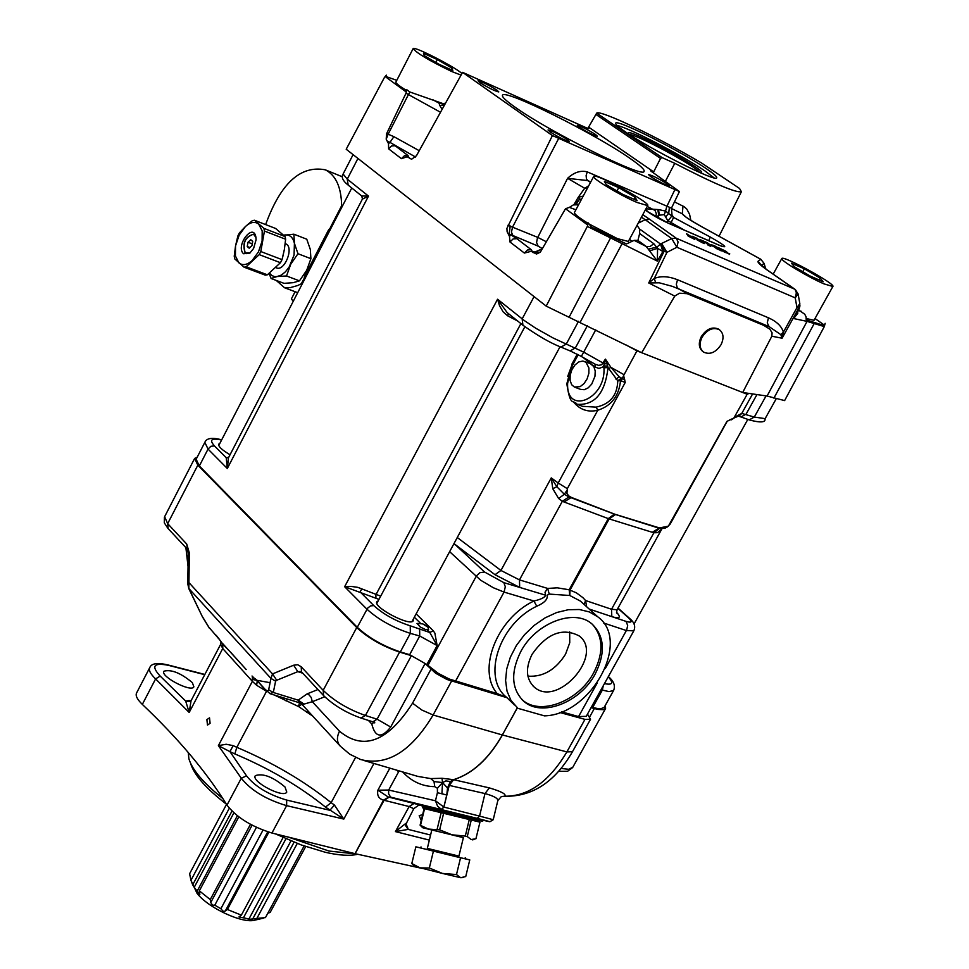<?xml version="1.0" encoding="UTF-8"?>
<svg xmlns="http://www.w3.org/2000/svg" width="969" height="969" viewBox="0 0 969 969"><rect width="100%" height="100%" fill="white"/><g stroke="black" fill="none" stroke-linecap="round" stroke-linejoin="round"><path stroke-width="1.45" d="M453.153 779.548L450.476 781.547L445.885 780.905L442.542 782.589L447.545 788.003L448.683 785.229L453.565 779.67L442.009 778.277L442.542 782.589L434.003 781.547L430.769 778.591L417.869 776.411L364.162 760.568M442.009 778.277L430.769 778.591M450.476 781.547L448.683 785.229M402.632 771.918L402.934 772.245C411.837 781.668 422.448 786.465 434.754 786.658L437.394 788.257L442.542 782.589L441.912 793.793L437.419 792.727L435.469 800.769L437.6 806.269L441.549 809.394L443.887 807.092L435.469 800.769L388.69 790.038L388.605 793.744L390.58 797.124L477.136 818.345C491.852 822.075 493.778 822.693 482.925 820.222M441.464 809.369L443.838 807.068L446.77 794.992L441.912 793.793M446.77 794.992L447.545 788.003M437.394 788.257L437.419 792.727M506.993 697.704L446.903 679.463L435.626 673.225L425.1 663.511L411.401 655.662L399.591 652.101C382.392 646.226 368.111 638.038 356.737 627.561L197.833 465.156L194.648 458.434L197.191 457.198M587.48 714.092L590.545 719.264L584.973 719.373L559.803 712.494M605.371 705.238L605.589 708.46L603.312 709.683L597.934 709.429L591.054 707.673M422.46 805.433L482.937 820.162M210.091 723.298L207.475 725.066L206.894 719.604L209.522 717.847L210.091 723.298M284.971 786.949L286.776 792.061C283.747 798.722 250.729 781.462 255.344 775.624C263.011 773.092 272.883 776.859 284.971 786.949M421.224 820.513L419.202 815.607L422.641 814.687M192.334 682.588L193.885 686.864C191.305 692.726 159.849 676.277 163.943 671.19C171.307 669.204 180.779 673.007 192.334 682.588M356.628 854.016L328.951 851.036L288.362 837.107M275.414 833.885L301.335 844.98L325.318 852.284C339.15 855.445 349.966 856.111 357.743 854.258M190.651 763.524C194.127 774.97 206.046 788.524 226.407 804.185M222.858 798.529C203.551 783.182 192.225 769.919 188.894 758.763L188.277 752.513M149.614 667.907L136.617 692.896C135.236 695.512 137.138 699.352 142.334 704.402C178.514 738.717 206.724 772.293 226.976 805.118C236.533 817.376 251.528 826.69 271.938 833.025L355.017 853.665L421.939 868.369M411.401 655.662L377.086 719.192L390.713 727.029L425.1 663.511M372.859 721.82L377.086 719.192L365.422 715.485C348.404 709.465 334.317 701.084 323.174 690.328L301.177 666.745L297.725 664.746L293.643 665.219L272.543 673.903L270.932 678.409L275.608 681.159L276.71 680.274L272.543 673.903L188.87 582.539L187.768 583.798M189.367 553.093L188.265 554.316L187.768 583.75L188.834 588.655L189.367 553.093L186.714 544.045L167.673 523.635L164.609 516.731L194.503 458.7M561.063 768.49L568.706 769.277L572.8 767.266M422.411 805.663L421.249 805.384M489.914 821.736L493.221 819.726L479.546 816.092L443.959 807.104L441.549 809.394M414.042 803.483L389.09 797.208L384.184 800.297L409.136 806.547L414.042 803.483L421.212 805.372L418.644 805.263M405.478 823.856L405.369 825.322L408.167 829.391L395.437 831.608L409.136 806.547L413.763 808.703M389.09 797.208L384.075 800.273L355.126 853.689M388.714 797.112L383.542 800.14L355.017 853.665M392.179 797.923L388.181 796.978L377.898 790.159C376.88 795.44 378.758 798.759 383.542 800.14M429.352 840.111L395.437 831.608L405.648 823.529M399.107 770.876L388.69 790.038L378.067 790.207M449.107 785.35L453.565 779.67C472.484 773.686 488.739 758.788 502.342 734.962L433.119 715.001L451.542 681.171M434.754 786.658L434.003 781.547M453.674 779.694C472.593 773.722 488.848 758.812 502.439 734.986L566.877 751.908C549.157 781.668 528.42 796.433 504.679 796.215L501.361 796.542L504.679 796.215C506.666 794.314 501.567 791.54 489.381 787.906L453.662 779.694L449.241 785.387L443.887 807.092L449.168 785.374L453.589 779.67M449.301 785.411L484.997 793.563C493.645 795.961 497.921 798.286 497.836 800.527L497.787 800.757M418.62 805.263L413.799 808.63L405.369 825.346L407.489 827.138L408.167 829.391L430.587 835.036M368.402 720.415L371.793 724.013L373.937 722.293M188.834 588.668L202.473 616.926L188.967 588.643L270.932 678.409L268.667 689.758L267.71 691.042L265.494 689.758L257.463 680.916L265.676 690.449M217.056 636.742L208.929 627.306L202.618 616.938M189.9 701.532L185.673 701.071L189.173 712.457L191.063 700.732L220.69 644.252L222.737 648.527L222.858 644.203L218.425 638.062L222.858 644.203L231.567 653.288M246.029 669.349L222.361 643.234M257.996 681.97L252.037 676.011M142.334 704.402L155.609 678.906L189.173 712.457L222.737 648.527L252.376 681.352L252.388 676.834L256.519 680.577M269.818 693.586L273.306 692.484L268.667 689.758M276.71 680.274L297.834 671.638L301.141 671.505M299.518 702.779L298.5 706.534L301.807 704.209M302.001 704.402L304.036 704.1L298.149 700.151L299.324 702.719L302.001 704.402M304.036 704.1L312.309 701.713L311.194 697.438L308.881 694.725L307.173 693.852L298.149 700.151L273.306 692.484L275.608 681.159M299.009 706.849L312.66 716.03M334.426 805.045L331.144 802.659C304.181 781.014 272.737 762.567 236.824 747.329L233.141 745.633L229.944 751.641L234.837 753.918C269.382 768.538 299.603 786.259 325.499 807.092L343.813 819.084L334.426 805.045L329.872 810.29L286.679 800.079L286.63 805.651L343.813 819.084L373.961 763.451M274.263 694.991L298.5 706.534M286.134 701.035L287.333 699.024M233.141 745.633L226.201 744.253L218.388 745.633L252.376 681.352L256.64 685.277L266.378 691.212M306.701 712.469L307.694 710.604M226.976 805.118L241.293 778.204L218.388 745.633L229.944 751.641L246.562 775.878L241.293 778.204C250.947 790.353 266.051 799.51 286.63 805.651L271.938 833.025M585.966 362.273L582.866 361.037L578.868 361.897L574.992 364.938L571.916 369.625L570.184 375.124L570.099 380.478L571.674 384.741L574.375 387.043L580.177 386.619L584.053 383.567L587.129 378.855L588.849 373.331L588.91 367.966L585.966 362.273M590.412 363.702L593.864 366.657L595.22 370.994L594.966 376.299L591.744 384.063L588.219 387.842L584.283 389.72L580.601 389.393L574.859 387.225M544.433 715.861L517.894 708.327L510.966 700.381L507.029 691.163L505.588 680.529L506.702 668.998L510.372 657.115L516.392 645.499L524.483 634.731L534.246 625.344L545.172 617.822L556.715 612.517L568.306 609.719L579.353 609.513L589.322 611.923L597.74 616.793C631.558 640.872 591.32 714.843 544.433 715.861M204.883 442.288L196.138 459.233L199.335 465.968L357.27 627.318C368.741 637.868 383.094 646.069 400.33 651.919L409.645 654.693L426.869 664.528L438.23 673.334L449.289 679.039L497.17 693.574L506.932 697.644M591.247 707.322L600.211 708.981L604.172 707.406M561.535 711.827L578.578 716.576L586.245 716.333M749.073 393.414L747.16 394.25L636.96 350.851L625.926 344.867M332.864 224.59L328.334 230.343L304.787 275.947L302.909 282.597M569.663 631.861L569.748 642.75L565.545 654.208C555.588 669.87 543.052 677.186 527.911 676.156M592.325 624.242C603.287 636.754 603.748 652.912 593.718 672.692C578.711 701.35 539.818 716.261 522.097 699.679L521.613 699.255M532.126 654.22C546.891 633.387 562.577 627.294 579.183 635.93C604.656 654.826 557.054 708.545 534.04 686.888C525.985 678.869 525.343 667.98 532.126 654.22M520.704 651.725C535.578 622.994 574.217 608.12 591.889 623.879C604.644 636.173 605.734 652.888 595.172 674.036C580.14 702.719 541.235 717.641 523.514 701.059C511.426 688.947 510.493 672.498 520.704 651.725M422.823 623.915L427.765 626.422L428.564 629.584L425.512 629.559L420.255 627.004L417.009 623.406L422.823 623.915L428.225 627.391M413.303 619.13L413.23 620.754C410.517 626.979 372.362 606.921 376.929 601.676L378.164 600.877M230.053 454.74C221.901 449.931 218.122 446.394 218.752 444.129L219.83 443.463M747.16 394.25L733.86 418.039L726.907 421.406L668.356 526.191L659.453 527.923L614.697 514.176L571.371 497.424L568.742 495.898L566.926 493.463L567.325 488.679L625.259 382.404L623.612 375.548L636.96 350.851M221.707 439.817C212.102 437.285 206.482 438.133 204.847 442.348L208.044 449.083L210.867 446.297L214.44 445.885C209.025 439.781 211.412 437.831 221.598 440.035M614.564 514.127L615.727 514.527M583.035 603.469L580.383 601.071L569.784 595.487L570.051 590.048L609.15 518.912L608.278 518.609L614.37 514.115L568.985 496.927L564.333 494.275L556.848 486.741M567.325 488.679L558.192 482.986L556.836 486.741L551.264 477.899L552.766 488.715L556.836 486.741M603.941 367.784C606.206 399.337 565.775 415.883 567.652 383.07L566.841 383.797C570.499 407.925 572.885 398.828 577.149 404.303C594.76 405.454 605.068 393.22 608.048 367.602L607.624 365.991L603.929 365.991L603.941 367.784L608.048 367.602L617.75 380.829C617.301 395.376 610.082 404.146 596.117 407.125L597.776 410.238C611.306 405.95 618.888 396.115 620.523 380.732L625.259 382.404M624.86 380.03L619.215 376.808L610.906 367.348L605.419 359.124L604.511 363.823L606.982 363.714L605.419 359.124L601.664 364.744L598.636 365.374L595.22 364.247L581.315 356.471L583.701 352.135L553.166 338.011L535.736 328.225L524.338 320.582L497.557 299.239L344.637 586.705L378.964 599.375M621.165 381.011L623.612 375.548M362.382 199.154L368.486 196.089L347.265 179.132L343.099 174.02L353.091 154.64M595.741 329.848L583.701 352.135L604.511 363.823L602.839 367.021L598.963 368.438L595.172 367.094L595.063 364.15M607.624 365.991L606.982 363.714M608.653 368.644L610.906 367.348L623.988 374.664M596.117 407.125L582.551 406.326L578.178 404.691M617.75 380.829L621.068 378.37L620.523 380.732L617.75 380.829M580.383 601.071L597.74 616.793M514.43 705.02L506.702 697.426C481.593 677.985 499.035 623.939 536.765 606.243C544.445 602.9 547.921 599.23 547.182 595.245L549.217 594.094L569.784 595.487L569.166 589.77L557.308 587.832L547.691 588.437L545.014 592.216L545.62 595.208C544.953 597.425 541.053 599.351 533.919 600.998C496.891 618.513 476.809 669.918 497.17 693.574M584.186 604.511L585.579 600.526L582.841 597.594L576.349 592.822L569.166 589.77L608.278 518.609L564.055 501.99L571.371 497.424M586.633 606.739L585.579 600.526L611.536 609.271L617.059 609.78L661.912 528.832L657.576 532.635L653.881 532.793L609.15 518.912L615.533 514.515L658.387 527.984L664.298 528.384M616.659 613.05L617.859 613.825C620.972 617.871 618.949 618.803 611.802 616.623L611.536 609.271L653.881 532.793L659.659 528.323M616.514 612.905L617.108 609.683M729.209 420.134L739.541 415.604L741.782 413.412L754.294 417.07L765.147 418.632M729.354 420.183L726.907 421.406M633.799 630.831L626.386 630.553L603.578 622.982M613.74 690.219L604.05 707.624M613.595 690.509L608.992 691.612L601.022 689.758M330.756 226.879L330.187 229.774M536.765 606.243L533.919 600.998L504.05 592.083L505.321 586.766L503.832 582.648L484.573 572.025L455.164 544.578L453.577 544.372M545.62 595.208L503.832 582.648M549.217 594.094L547.691 588.437L519.469 579.898L500.949 570.462L457.271 537.516M552.766 488.715L558.616 498.514L562.347 501.264L568.985 496.927M228.49 457.768L226.213 457.671L227.327 468.487L368.486 196.089L361.691 195.956L348.174 185.115L347.265 179.132L357.936 158.444M199.335 465.968L208.044 449.083L227.352 468.536L228.43 457.877L362.37 199.142M507.126 312.563L497.582 299.3L499.519 305.671L503.117 311.848L507.526 315.737L508.543 313.702M507.526 315.737L517.664 321.018M380.696 596.153L357.803 587.359L351.25 586.427L344.637 586.705L366.96 609.198C378.504 619.651 392.954 627.706 410.335 633.363L419.722 636.003L437.14 645.56L434.851 633.072L433.216 630.722L429.824 632.515L437.14 645.56L426.869 664.528M361.825 588.898L360.093 591.865L373.804 605.601L370.57 605.891L367.639 608.157L357.27 627.318M449.64 551.676L480.672 580.237L493.354 587.747L504.05 592.083L455.466 681.292M573.696 402.22C580.177 409.875 588.195 412.54 597.776 410.238L558.192 482.986L551.264 477.899L500.949 570.462L495.002 574.714L453.989 543.597M720.984 344.782C724.134 338.217 723.613 333.203 719.422 329.739C713.111 326.941 707.346 329.412 702.113 337.139C699 343.692 699.509 348.683 703.639 352.135C709.962 354.981 715.752 352.534 720.984 344.782M703.034 351.686L702.864 351.553C698.734 348.101 698.225 343.099 701.338 336.558C706.558 328.83 712.324 326.371 718.647 329.157L719.24 329.605M742.69 392.493L641.708 352.716L674.763 296.09L679.548 293.195L687.166 293.692L763.729 325.366L769.846 329.181L772.099 332.815L771.833 336.219L742.69 392.493L767.085 396.042L784.624 400.597L824.304 326.589L825.164 323.319L824.389 325.632L806.22 319.915L806.087 316.863L804.73 314.222L798.626 309.947M637.008 225.365L639.637 229.059L639.637 233.529L637.941 240.433L634.138 240.348L626.434 243.946L591.381 227.049L588.292 222.918L587.347 226.407L546.201 306.119L641.708 352.716M546.201 306.119L346.199 149.238L384.402 77.496L386.365 75.146L385.928 76.527L396.781 80.33M700.26 172.724L701.217 172.712C708.739 171.392 627.052 127.145 628.396 133.262L628.942 134.219M629.644 134.679C635.7 133.734 696.953 166.813 699.497 172.385M714.092 177.872L704.754 170.786C682.152 155.331 628.239 127.436 617.035 125.473M660.543 158.407L662.13 157.62L596.698 113.155L595.911 114.439L660.543 158.407L653.663 171.888L650.526 170.774L679.439 191.547L552.415 135.563L506.92 228.369L507.114 231.724L509.464 236.339L509.985 242.008L524.386 253.066L531.109 251.31L536.523 254.023M596.698 113.155C599.532 109.303 658.569 137.477 701.483 162.949L739.553 188.47L741.394 191.705C736.258 193.11 714.056 183.65 674.775 163.325L665.4 181.288M674.775 163.325L662.13 157.62M653.663 171.888L588.607 127.109L595.911 114.439M799.934 305.405L798.626 308.336L796.966 307.609L783.388 332.185C781.692 326.287 776.702 321.49 768.417 317.784L677.525 279.738C668.562 276.226 660.81 275.802 654.281 278.466L648.733 282.972L659.259 282.803L672.522 286.4L769.059 326.601L780.832 334.644L782.104 338.217L783.388 332.185L780.832 334.644M824.389 325.632L825.164 323.319M815.014 318.522L824.219 325.003M631.267 240.687L629.499 239.295M575.901 209.776L569.36 207.378L573.357 204.907L578.578 204.762M588.292 222.918L587.311 224.723L565.508 208.735L569.36 207.378M385.928 76.527L386.365 75.146M443.596 103.816L409.899 92.007L406.774 89.717L405.769 91.655L385.505 76.805M796.445 314.126L793.659 318.547L797.802 313.29L797.596 311.897M648.867 249.033L657.091 246.998L660.483 244.018L662.881 251.528L657.576 248.355L653.845 243.752L650.126 246.465L646.226 246.477L657.357 261.109L657.576 248.355L650.042 250.729M540.217 252.219L536.523 254.035L540.532 251.819L565.508 208.735M552.415 135.563L462.588 72.348L586.293 127.787L588.728 128.586L588.607 127.109M406.774 89.717L406.011 93.206L386.534 133.831L386.207 139.233L388.496 143.666L388.63 148.851L401.42 158.674L407.186 156.748L411.595 159.243L416.452 155.73L462.588 72.348M625.562 131.966C618.355 127.048 615.073 124.105 615.703 123.148C616.72 118.872 680.177 150.776 706.013 168.473C713.717 173.669 717.278 176.806 716.685 177.848C716.394 182.499 650.902 149.577 625.562 131.966M514.793 106.978C505.661 100.51 501.579 96.585 502.548 95.192C504.583 88.7 595.136 133.783 630.286 158.577C640.388 165.578 644.979 169.866 644.07 171.428C643.537 178.659 548.902 131.614 514.793 106.978M650.611 176.552L648.54 174.614C652.234 175.365 658.448 178.466 667.181 183.904L669.288 185.866C665.582 185.103 659.356 182.002 650.611 176.552M549.956 131.82L548.042 129.967C552.015 130.779 558.495 133.988 567.471 139.597L569.421 141.474C565.424 140.662 558.943 137.441 549.956 131.82M579.123 127.121L577.258 125.389C580.94 126.188 587.02 129.216 595.487 134.473L597.388 136.229C593.694 135.43 587.614 132.39 579.123 127.121M479.752 82.486L478.032 80.827C482.005 81.687 488.34 84.824 497.036 90.238L498.781 91.922C494.808 91.062 488.461 87.913 479.752 82.486M546.359 241.753L537.759 237.393L507.913 225.292M510.227 225.959L509.149 233.953L508.192 233.541M508.87 234.534L509.149 233.953L538.134 246.138L542.374 248.658M386.207 139.233L388.145 134.206L386.534 133.831M509.464 236.339L511.002 234.946L516.865 238.689L513.11 238.943L509.985 242.008M419.226 150.692L393.886 136.665L389.974 142.395L387.43 141.171M388.496 143.666L389.974 142.395L415.58 157.051M388.63 148.79L391.573 145.931L395.195 145.774L391.585 145.956L388.63 148.851M690.849 220.338L689.565 214.258L686.73 208.989L684.053 206.651L674.472 201.903M671.481 208.153L587.25 171.876L586.124 175.546L586.439 178.853L587.686 180.561L590.787 181.906M531.109 251.31L532.49 251.879L531.291 249.711L516.865 238.689M531.957 251.746L540.145 252.303M407.501 156.821L408.785 157.341L408.022 155.573L395.195 145.774M408.252 157.196L410.238 158.71M708.848 243.813L710.846 246.356L708.097 245.169L708.848 243.813L707.322 242.734L706.885 243.534M708.097 245.169L706.231 242.662L700.09 239.609L707.322 242.734M688.087 236L688.547 235.14L691.176 236.981L688.547 235.14M694.737 239.404L688.184 236.073L686.585 233.771L694.967 239.004M694.531 239.307L694.918 238.604M704.051 242.783L704.826 243.607L702.549 242.819L697.05 239.852L702.089 241.584L703.76 243.316M700.175 240.869L702.089 241.584M697.559 238.98L700.212 240.627M698.031 239.9L691.963 236.182L697.728 238.665M701.641 242.42L698.213 239.573M719.446 249.675L715.11 247.216L719.434 249.675M721.13 250.087L722.184 251.068L716.83 248.779L710.834 244.515L715.207 246.15L716.709 247.204L714.129 246.526L721.13 250.087L720.803 250.692M729.754 253.89L724.558 252.194L722.874 251.007L727.198 252.752L717.763 247.337L725.89 251.25L729.463 254.423M768.417 317.784L767.278 322.883L769.059 326.601L763.729 325.366M677.525 279.738L676.326 284.244L677.307 287.975L687.166 293.692M760.847 259.329L758.146 261.182C757.128 262.127 760.277 265.179 767.605 270.327L794.556 289.113L676.338 238.265L649.811 219.418L645.209 219.733L671.699 238.592L676.883 247.252L666.938 252.352L661.754 243.679L664.153 251.177L666.938 252.352L654.281 278.466L655.638 282.669M655.965 216.899L659.295 215.203L664.262 214.621L665.57 211.06L658.545 209.595L645.948 208.795M645.33 209.958C650.599 214.125 658.375 218.606 668.671 223.379L719.652 245.472C728.749 248.645 725.648 245.847 710.338 237.078L673.588 217.431L665.57 211.06L666.72 206.676L674.678 190.057M664.262 214.621L667.811 220.69L684.211 230.053M671.759 214.524L673.588 217.431L670.923 222.955M655.759 216.79L656.388 213.786L655.02 210.418L647.207 206.482M671.687 216.148L666.829 222.507M657.6 217.819L658.799 215.627L657.818 209.655M797.802 313.29L797.281 312.515M799.861 306.24L799.086 309.063M575.065 204.362L576.083 204.132L579.619 199.19L573.939 204.725M575.271 204.302L573.357 204.907M581.521 199.239L579.619 199.19L578.263 197.288L573.878 204.738M576.083 204.132L578.735 204.471M583.229 196.065L578.263 197.288M444.456 105.076L439.853 105.633L442.07 109.388M445.607 103.005L443.136 103.901L439.018 103.15L439.853 105.633M406.011 93.206L408.433 94.562L409.899 92.007M542.265 248.851L533.253 252.739M671.335 208.444L682.297 213.822L683 206.07M701.011 226.334L700.926 226.298C689.94 220.133 683.739 215.978 682.297 213.822L685.664 216.79M538.134 246.138L536.572 242.492L537.432 238.095L567.568 178.344L587.686 180.561L590.521 182.414M700.926 226.298L760.798 259.292L764.056 263.386L760.835 259.28L700.975 226.286C690.582 220.326 684.986 216.717 684.175 215.457L684.986 216.414M767.605 270.327L760.229 264.089M639.637 229.059L660.483 244.018L671.699 238.592L676.338 238.265L678.082 241.996L676.883 247.252L795.234 297.871L798.093 293.898M768.405 270.799L795.077 289.38L796.373 292.783L795.234 297.871L796.966 307.609L799.825 303.636M587.856 187.392L584.259 188.846L588.353 185.963L584.622 188.398M229.29 808.267L190.954 880.312L189.609 873.747L226.516 804.355M250.474 824.328L210.249 899.583L199.348 890.838L238.786 816.879M283.093 837.482L241.342 915.136L227.376 909.491L268.849 832.177M304.109 845.973L265.458 917.595L256.858 918.43L297.277 843.442M267.807 913.234L270.145 912.423L305.719 846.543M285.952 838.754L243.425 917.825L248.948 918.987L248.161 919.46L256.858 918.43M243.425 917.825L238.919 916.977L241.342 915.136M256.446 827.356L214.791 905.191L220.884 908.716L222.943 911.139L224.747 911.26L227.376 909.491M214.791 905.191L212.586 905.216L210.733 902.551L252.097 825.2M210.249 899.583L210.733 902.551M233.856 812.894L194.212 887.325L199.832 894.569L199.348 890.838M194.212 887.325L192.698 884.842L231.954 811.126M190.954 880.312L192.698 884.842M263.665 918.091L254.944 920.114C242.989 924.063 207.826 907.783 196.986 893.224L190.699 879.779M197.191 891.08L237.332 815.777M220.884 908.716L262.974 830.154M225.305 910.993L267.747 831.838M248.948 918.987L290.979 840.91M252.473 919.411L294.079 842.182M456.496 874.559L460.626 877.696L465.738 876.557L469.771 859.903L460.554 857.771L456.496 874.559L442.397 873.42L460.626 877.696L463.303 877.575M469.335 819.314L465.277 836.102L452.014 834.806L439.623 829.839L443.693 813.027L479.958 822.124L475.936 838.766L471.176 839.517L467.264 836.586L471.322 819.81M431.811 829.985L422.666 827.72L420.098 825.14L428.371 829.064L439.623 829.839M422.666 827.72L463.376 837.676M465.277 836.102L467.264 836.586M420.098 825.14L424.156 808.473L443.693 813.027M437.14 829.234L441.222 812.434M420.534 825.249L424.592 808.558M420.013 867.885L429.328 867.994L442.397 873.42L414.611 866.383L411.801 863.5L420.013 867.885M464.987 858.716L469.771 859.903M460.554 857.771L415.871 846.809L411.801 863.5M415.871 846.809L420.752 847.948M433.409 851.182L429.328 867.994M431.823 829.948L463.388 837.64L458.906 856.16L427.317 848.456L431.823 829.948M427.341 848.396L458.918 856.099M421.006 846.918L420.752 847.972L457.138 856.923L464.975 858.764L465.229 857.698M589.479 224.214L617.386 238.628L628.336 241.451M593.67 176.503L574.484 212.429C574.048 213.822 578.578 217.456 588.062 223.342M636.887 202.412L647.667 205.61C651.386 203.115 595.075 172.627 593.731 176.406C591.066 177.824 619.603 195.048 636.887 202.412M635.022 197.228L637.105 200.619L622.728 194.357L606.303 184.691L604.402 181.385L618.731 187.647L635.022 197.228L633.932 199.239M618.731 187.647L616.962 190.954M413.097 48.68L395.897 82.038C395.509 83.043 399.01 85.853 406.399 90.444M461.934 73.535C455.151 66.97 413.775 45.785 413.145 48.595C416.815 53.234 429.691 60.877 451.748 71.524L461.062 75.11M451.917 68.084L452.814 70.483L438.933 64.245L424.204 55.621L423.465 53.307L437.31 59.533L451.917 68.084L451.082 69.707M437.31 59.533L435.808 62.428M806.353 318.547L814.021 320.303M823.929 283.856L832.856 286.485C836.186 284.268 782.904 255.029 781.813 258.493C779.282 259.765 807.976 277.061 823.929 283.856M820.186 278.079L823.238 281.761L810.326 276.129L794.386 266.802L791.491 263.193L804.379 268.837L820.186 278.079L819.132 279.968M804.379 268.837L802.78 271.72M330.659 226.988L341.633 205.731C341.294 187.187 335.855 175.219 325.305 169.817C300.487 165.093 280.598 183.347 265.639 224.59M341.633 205.731L342.432 206.058M276.226 280.416L284.547 287.757L297.701 292.686M268.704 273.779L269.455 274.445M284.547 287.757L290.312 287.623L297.616 285.552L301.347 283.76L303.285 280.005M301.347 283.76L302.146 284.062M253.539 234.207C245.048 237.102 242.311 243.389 245.314 253.066L246.235 253.648M255.961 237.49C253.599 221.538 234.97 245.969 243.522 253.733L249.857 253.091L253.587 248.476L256.07 239.779L255.961 237.49L253.563 234.219C244.975 236.763 242.153 243.025 245.109 252.982L250.172 252.836M282.548 257.754L284.401 249.299M275.826 267.626L276.298 267.807C284.595 272.071 294.443 246.95 285.698 243.825L285.37 243.703M269.539 273.125L271.829 275.523L274.687 276.686L286.521 275.971L290.724 264.271L297.98 253.721L310.904 258.687L306.676 270.351L299.457 280.853L293.232 282.669L284.026 283.348L271.114 278.503L281.385 275.087L285.455 271.78L289.137 267.044L294.067 255.065L294.419 243.352C292.892 237.139 289.634 234.365 284.644 235.007L283.638 235.201M269.103 273.476L271.114 278.503M297.98 253.721L294.419 243.352L293.886 234.195L283.675 235.237M293.886 234.195L306.761 239.21L310.334 249.505L310.904 258.687M252.703 241.402L251.928 245.678L249.203 248.234L247.24 246.514L248.016 242.238L250.729 239.682L252.703 241.402M248.016 242.238L252.255 243.861M247.24 246.514L249.941 247.543M286.521 275.971L299.457 280.853M254.484 220.254L275.608 228.466L285.08 236.569L263.895 228.357L254.484 220.254L252.376 220.653L245.375 226.576L239.44 232.875L237.877 235.927L235.54 245.872L234.232 256.216L234.752 258.905L244.043 267.178L265.276 275.148L267.383 274.796L246.15 266.814L259.207 254.629L280.453 262.708L267.383 274.796M284.341 249.639L282.027 259.644L260.794 251.54L264.44 231.046L285.637 239.246L284.341 249.639M252.146 260.54L258.42 251.964L262.102 241.087L262.187 230.876L258.662 224.093C254.871 221.211 250.45 222.034 245.375 226.576L239.173 235.104L235.54 245.872L235.419 256.01L238.871 262.829C242.613 265.797 247.034 265.034 252.146 260.54M259.207 254.629L260.794 251.54M264.44 231.046L263.895 228.357M244.043 267.178L246.15 266.814M280.453 262.708L282.027 259.644M285.637 239.246L285.08 236.569M293.268 301.25L291.366 298.949L295.097 291.705M270.072 682.697L252.957 679.572M398.441 772.099L397.52 770.403M149.795 667.556C148.439 670.112 150.377 673.891 155.609 678.906L160.164 676.071C150.91 666.018 153.671 662.433 168.436 665.328L167.758 664.891C157.378 662.505 151.382 663.39 149.795 667.556M590.545 719.264L572.485 751.69L566.877 751.908L584.973 719.373M503.965 796.239C532.005 797.063 554.849 782.213 572.485 751.69L572.546 751.581M517.289 707.806L502.342 734.962L517.373 707.879M430.902 669.349L412.552 703.179C387.842 741.721 363.496 751.06 339.513 731.207L312.309 701.713L324.76 696.772M339.513 731.207C336.509 737.348 336.788 742.363 340.361 746.251L349.724 754.185L360.601 759.514C387.019 766.382 411.195 751.544 433.119 715.001L421.854 710.035L412.552 703.179M371.793 724.013C375.197 737.591 381.507 738.596 390.713 727.029M360.977 718.053L365.422 715.485L399.591 652.101M356.737 627.561L323.174 690.328L323.61 695.621M186.884 548.733L168.134 528.589L167.673 523.635L197.833 465.156M589.83 716.624L594.312 708.581M489.381 787.906L484.997 793.563L479.546 816.092L477.136 818.345M389.853 768.151L377.898 790.159M560.712 768.901L559.634 770.173M405.696 823.444L407.489 827.138M293.643 665.219L297.834 671.638L302.728 673.189M216.753 636.415L208.929 627.306M186.714 544.045L188.277 554.147M218.425 638.062L216.184 635.313M270.097 693.695L265.106 689.347M301.177 666.745L301.541 671.905M257.463 680.916L255.368 678.869M317.953 689.54L307.173 693.852M355.55 757.467L331.144 802.659L325.499 807.092M234.837 753.918L236.824 747.329L266.511 691.333M190.057 701.471L188.01 700.672L185.673 701.071L160.164 676.071M191.172 700.514L188.01 700.672M220.593 645.366L221.005 641.95M257.245 681.207L256.64 685.277M168.436 665.328L204.725 674.69M286.679 800.079C268.486 794.665 255.113 786.598 246.562 775.878M329.424 231.252L328.334 230.343M305.853 276.88L304.787 275.947M591.671 364.308L582.963 357.391M567.652 383.07L572.219 365.81L578.178 354.763M595.172 367.094L592.653 365.083M414.332 617.217L420.97 623.77M427.305 630.02L429.824 632.515L410.25 625.817C395.655 621.093 383.506 614.346 373.804 605.601M566.611 490.823L564.321 494.275L558.616 498.514M587.371 325.693L575.368 347.932L570.099 350.911M560.942 347.096L566.247 344.116L578.541 321.308M534.076 296.611L522.158 318.898L522.933 325.233C538.061 335.928 550.743 343.22 560.99 347.108M572.219 365.81L571.758 365.228L566.853 383.724M572.11 364.562L567.713 376.396M577.233 354.266L571.795 364.332M615.993 379.182L619.215 376.808M581.352 356.422L570.378 351.032M578.578 716.576L597.134 683.169M605.286 668.525L626.737 629.874L627.682 625.429L626.035 621.383C631.836 623.055 632.66 621.868 628.506 617.822L617.871 608.314M652.185 532.344L659.453 527.923M657.576 532.635L662.154 528.614M668.356 526.191L665.122 528.166M629.995 618.791L628.506 617.822M589.188 609.053L626.035 621.383M740.885 416.936L749.182 419.88L754.294 417.07L766.079 395.897M740.97 416.973L746.069 414.151L756.959 394.565M734.393 417.251L741.782 413.412L752.61 393.935M731.207 419.856L732.104 419.48M732.116 419.48L733.86 418.039M603.287 685.689L602.306 690.158L592.556 707.685M604.45 683.605C612.626 685.301 613.886 683.036 608.217 676.834M616.526 612.251L617.859 613.825M495.002 574.714L519.663 587.408L519.469 579.898L562.347 501.264L564.055 501.99M375.924 598.503L375.899 594.772L520.898 323.61M433.216 630.722L416.137 613.886M484.573 572.025L479.909 572.691L476.469 575.84L427.85 665.521M228.684 457.38L226.213 457.671L214.44 445.885M560.99 347.12L570.123 350.923M419.638 628.469L419.722 636.003L409.645 654.693M410.25 625.817L410.335 633.363L400.33 651.919M652.307 172.252L652.706 171.465M587.347 226.407L657.357 261.109L662.881 251.528L664.153 251.177L648.733 282.972L674.763 296.09M622.91 242.165L580.237 322.132M690.243 294.818L686.997 293.244M801.133 311.231L798.274 310.601M771.833 336.219L782.104 338.217L798.626 308.336L793.659 318.547L807.044 321.381L767.085 396.042M807.54 320.194L807.044 321.381L824.304 326.589M761.368 265.385L764.056 263.386L765.643 268.825M761.501 265.518L758.146 261.182M653.845 243.752L639.637 233.529M637.917 240.457L646.226 246.477L634.138 240.348M569.154 317.129L611.197 236.69M442.494 103.962L439.018 103.15L433.058 99.868M440.071 103.065L439.078 103.15M814.663 322.701L773.904 398.15M512.976 235.782L511.426 232.124L512.625 226.988L558.616 138.579M393.886 136.665L388.145 134.206L408.433 94.562L440.483 112.247M524.386 253.066L527.524 249.978L531.291 249.711M401.42 158.674L404.4 155.767L408.022 155.573M712.918 246.332L713.45 245.351M649.811 219.418L642.774 214.682M766.54 326.686L765.474 325.875M658.545 209.595L659.295 215.203M665.703 216.838L668.719 213.277L669.337 207.79M708.739 240.687L710.338 237.078M667.798 222.991L668.671 223.379M647.631 211.678L645.766 209.147M587.25 171.876C580.613 170.169 574.06 172.325 567.568 178.344L584.707 188.252M796.239 314.513L799.062 309.087L799.861 303.866L798.141 294.128L795.367 289.586M641.454 217.141L645.209 219.733L638.208 223.149M424.143 808.558L479.946 822.148M422.532 805.154L422.181 806.608L482.659 821.337L483.01 819.883M605.589 708.46L572.655 767.509M501.361 796.542L497.836 800.527L493.221 819.726M572.606 767.581L567.592 771.276L558.641 771.312M374.555 721.796L374.749 722.898L373.065 721.881M202.485 616.95L209.51 628.409M164.427 517.107L164.294 522.824L167.782 528.178M231.434 653.142L246.187 669.531M217.02 636.706L218.728 638.813M301.541 671.917L323.525 695.536C333.578 705.238 346.09 712.76 361.074 718.09L372.847 721.82M270.109 693.719L298.973 702.61M189.912 701.52L191.014 700.817M220.702 644.24L221.065 642.217M339.574 745.391L302.231 704.645M204.847 674.448L167.758 664.891M188.059 566.599L185.891 547.667M590.896 363.896L584.682 361.498M523.514 701.059L522.097 699.679M534.04 686.888L532.502 685.41M571.758 365.228L577.585 354.448M670.16 524.096L726.992 421.636M666.684 527.487L670.136 524.132M629.596 618.416L618.004 608.06M586.16 716.479L633.714 631.013C635.809 626.568 634.429 622.364 629.559 618.404M749.485 419.977C760.52 422.884 765.704 422.496 765.05 418.802M738.414 416.198L740.946 416.961M608.362 676.58C613.825 681.183 615.569 685.834 613.583 690.497M776.096 398.986L765.062 418.765M362.454 199.008L361.752 196.004M343.014 174.214C341.173 177.23 342.772 180.767 347.823 184.813M507.114 312.551L522.909 325.221M718.647 329.157L719.422 329.739M385.553 76.733L386.304 75.279M588.474 127.339L587.844 128.417M741.394 191.705L719.046 236.242M671.989 214.864L671.432 208.214L679.439 191.547M406.011 156.736L407.186 156.748M713.184 246.526L713.523 245.908M646.844 211.194L668.331 223.173L722.171 246.489M443.136 103.901L445.619 102.98M760.229 264.077L760.919 264.961M765.692 268.861L764.081 263.35M584.259 188.846L578.372 197.131M472.606 839.881L474.192 839.42M422.181 806.62L423.174 808.255M647.667 205.61L628.275 241.56M524.883 326.723L376.868 603.299M560.046 346.72L411.995 621.553M351.771 187.986L218.752 445.534M781.777 258.566L773.177 274.13M832.856 286.485L813.972 320.388M747.826 419.395L634.017 624.024M342.432 176.83L325.305 169.817"/></g></svg>
